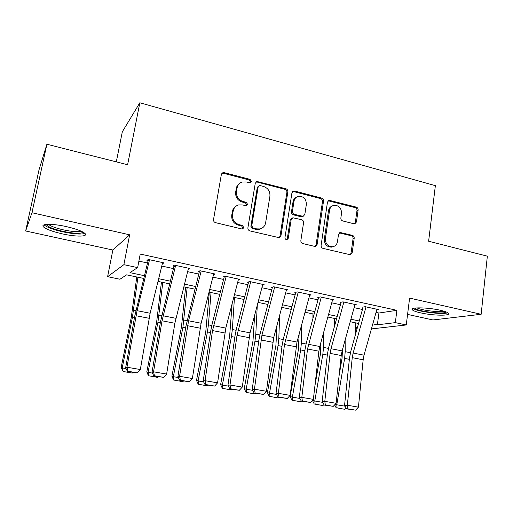 <?xml version="1.0" encoding="UTF-8"?>
<svg xmlns="http://www.w3.org/2000/svg" width="513" height="513" viewBox="0 0 513 513"><rect width="100%" height="100%" fill="white"/><g stroke="black" fill="none" stroke-linecap="round" stroke-linejoin="round"><path stroke-width="0.77" d="M251.485 181.544L250.088 179.39L224.252 172.644L222.899 172.676L221.359 174.478L213.523 219.551C213.408 221.122 214.094 222.167 215.582 222.68L241.822 228.965L242.572 228.971L243.822 227.618L242.412 225.451L239.052 224.643C234.377 223.008 232.209 219.705 232.556 214.723L233.191 210.965C233.845 207.842 235.647 205.828 238.59 204.931L242.354 204.931L246.503 205.764L247.676 204.45L246.272 202.295L242.931 201.455C238.295 199.788 236.14 196.485 236.48 191.554L237.109 187.841C237.718 184.885 239.404 182.936 242.162 182.006L246.202 181.961L250.382 182.814L251.485 181.544M250.35 182.82L250.626 182.141L249.235 179.992L223.469 173.272L221.821 173.426M242.534 228.978L242.982 228.073L241.572 225.919L238.224 225.111L239.052 224.643M246.471 205.771L246.83 204.982L245.426 202.827L242.098 201.994L242.931 201.455M440.199 310.224C427.579 307.281 409.239 307.082 412.272 309.788C413.254 310.801 416.081 311.833 420.763 312.885C432.901 315.687 451.235 316.046 448.484 313.289C447.573 312.302 444.816 311.282 440.199 310.224M66.639 226.669C52.358 223.386 39.713 223.655 43.586 226.996C46.484 229.369 52.704 231.645 62.233 233.838C75.995 236.955 88.646 236.839 84.966 233.46C82.317 231.183 76.213 228.92 66.639 226.669M353.932 223.783L354.816 223.809L356.464 221.969L358.125 210.041C358.189 208.579 357.567 207.605 356.259 207.111L329.064 200.256L327.48 202.071L321.112 245.413C321.035 246.92 321.677 247.914 323.036 248.395L350.392 254.788L352.162 252.877L354.194 238.256C354.265 236.782 353.637 235.8 352.316 235.326L340.209 232.511L338.509 234.383L337.464 241.661C336.932 244.477 335.361 246.176 332.757 246.753C327.91 246.663 325.454 243.983 325.389 238.718L329.558 210.221C330.045 207.618 331.475 205.989 333.841 205.341C338.83 205.238 341.389 207.887 341.53 213.293L340.856 217.993C340.786 219.474 341.414 220.455 342.742 220.943L353.932 223.783M376.048 312.411L378.921 313.026L396.889 310.327L395.331 322.632L406.264 324.966L371.412 328.91M46.901 144.243L31.953 212.728L25.65 230.978L39.014 169.874L46.901 144.243L127.609 164.75L139.837 102.773L435.364 185.668L428.624 241.251L487.35 256.173L481.149 314.283L409.598 298.104L406.264 324.966M25.65 230.978L112.854 250.023L129.648 234.813L31.953 212.728M129.648 234.813L123.877 264.67L137.651 267.606L129.975 272.653L144.403 275.699M396.889 310.327L140.229 254.05L137.651 267.606M287.864 191.772C287.953 190.265 287.306 189.259 285.914 188.746L256.827 181.48L255.262 183.288L247.901 227.817C247.798 229.369 248.472 230.395 249.921 230.901L279.162 237.692L280.957 235.762L287.864 191.772L286.908 192.324C286.998 190.83 286.35 189.823 284.965 189.31L257.186 182.064L255.807 182.128M294.629 191.022L321.625 198.069C322.978 198.569 323.613 199.563 323.536 201.045L317.111 244.451L315.328 246.375L314.456 246.343L302.811 243.553C301.426 243.066 300.778 242.065 300.862 240.546L303.568 222.725C303.658 221.218 303.01 220.212 301.631 219.718L292.846 217.762L291.153 219.641L288.261 238.282L287.004 239.635C285.658 239.635 284.984 238.917 284.971 237.493L291.935 192.83L293.513 191.016L294.629 191.022L293.654 191.58L320.587 198.602L321.625 198.069M407.572 314.411L432.927 319.952L481.149 314.283M162.371 263.727L164.077 262.893L148.321 259.463L146.949 260.38L149.251 260.88M188.188 269.338L189.887 268.517L174.465 265.157L172.894 266.016L175.35 266.548M213.498 274.712L215.159 274.019L200.057 270.729L198.307 271.537M238.282 279.989L239.904 279.412L225.117 276.186L223.187 276.943M262.553 285.183L264.15 284.689L249.664 281.534L247.567 282.24M286.331 290.281L287.902 289.858L273.705 286.773L271.448 287.427M309.628 295.296L311.173 294.93L297.264 291.903L294.853 292.513M332.462 300.214L333.989 299.9L320.356 296.931L317.791 297.502M354.842 305.043L356.349 304.767L342.985 301.856L340.279 302.388M138.882 261.117L147.52 262.983M161.794 266.074L173.413 268.581M187.611 271.653L198.762 274.064M212.882 277.123L223.591 279.438M237.641 282.477L247.92 284.696M261.886 287.716L271.749 289.851M285.645 292.859L295.11 294.904M308.922 297.893L318.002 299.855M331.744 302.824L340.446 304.709M354.111 307.665L362.454 309.467M362.332 307.178L365.173 306.691L378.28 309.544L376.786 309.781M139.837 102.773L122.325 131.79L116.304 161.877M357.17 328.429L355.592 328.102M143.736 278.431L126.634 274.846L119.952 279.245L107.608 276.68L123.877 264.67M112.854 250.023L107.608 276.68M372.829 323.857L377.376 324.819L395.331 322.632M158.671 278.706L170.284 281.156M184.468 284.144L195.62 286.498M209.734 289.473L220.436 291.73M234.473 294.686L244.752 296.854M258.712 299.797L268.568 301.875M282.458 304.805L291.916 306.8M305.729 309.711L314.802 311.622M328.538 314.52L337.24 316.354M350.905 319.233L359.241 320.991M358.549 323.472L350.212 321.728M336.547 318.862L327.852 317.034M314.116 314.155L305.043 312.257M291.23 309.358L281.772 307.377M267.889 304.466L258.026 302.394M244.066 299.47L233.793 297.316M219.756 294.372L209.054 292.128M194.946 289.172L183.795 286.831M169.611 283.856L157.998 281.425M355.586 327.467L357.503 327.236M378.921 313.026L377.376 324.819M162.583 263.778L162.794 262.618M239.629 183.365C237.82 184.533 236.705 186.219 236.294 188.425L237.109 187.841M242.098 201.994C237.468 200.333 235.326 197.043 235.666 192.125L236.294 188.425M236.095 206.13C234.075 207.303 232.838 209.086 232.383 211.478L233.191 210.965M238.224 225.111C233.562 223.488 231.401 220.186 231.748 215.223L232.383 211.478M279.149 237.692L280.015 236.185L286.908 192.324M260.123 185.571L259.277 185.578L258.167 186.854L251.748 225.887L253.159 228.041L256.66 228.881L259.963 228.939C263.066 228.118 264.958 226.073 265.625 222.802L269.909 196.242C270.216 191.394 268.107 188.136 263.573 186.469L260.123 185.571M258.501 186.091L257.295 187.431L258.167 186.854M261.258 228.529L259.078 229.388L255.782 229.337L252.293 228.497L250.889 226.348L257.295 187.431M315.162 246.394L316.072 244.842L322.485 201.564C322.562 200.089 321.933 199.102 320.587 198.602M291.935 218.211L290.185 220.109L287.299 238.699L288.261 238.282M286.805 239.654L287.299 238.699M306.357 204.392C306.21 198.8 303.523 196.113 298.29 196.332C295.937 197.03 294.507 198.659 294.007 201.224L292.436 211.35C292.352 212.863 293 213.87 294.385 214.37L303.151 216.339L304.825 214.472L306.357 204.392M296.482 197.152C294.584 198.024 293.436 199.557 293.038 201.75L294.007 201.224M303.023 216.403L301.15 216.8L293.41 214.857C292.025 214.357 291.378 213.357 291.467 211.85L293.038 201.75M293.654 191.58L292.551 191.567M332.219 206.002C330.16 206.79 328.916 208.361 328.493 210.715L329.558 210.221M333.142 246.676L331.68 247.138C326.845 247.048 324.396 244.374 324.331 239.129L328.493 210.715M350.11 254.807L351.033 253.236L353.066 238.667C353.136 237.192 352.508 236.211 351.193 235.736L339.33 232.902M354.566 223.841L355.329 222.418L356.99 210.529C357.054 209.067 356.439 208.098 355.131 207.611L328.147 200.75M136.772 276.975L131.27 317.444L121.171 367.468L122.216 367.898L132.392 317.47L137.926 277.212M132.918 372.387L132.239 373.06L123.165 371.515L121.171 367.468M123.165 371.515L122.216 367.898L126.051 368.558M162.653 262.585L150.136 313.251L140.331 369.527L126.968 367.225L127.974 371.252L127.448 371.45L137.317 372.848L127.974 371.252M149.533 259.732L137.048 310.686L126.968 367.225L125.666 367.763L134.637 316.662L148.097 260.63M125.666 367.763L127.448 371.45M137.317 372.848L140.331 369.527M83.093 232.132C81.08 233.915 74.366 233.652 62.945 231.344C53.044 229.01 47.504 226.74 46.324 224.54L46.317 224.405M48.459 224.303L48.459 224.316C50.749 226.239 55.712 228.08 63.349 229.85C72.012 231.664 77.97 232.113 81.227 231.203M44.067 224.848L44.163 224.944C47.036 227.323 53.205 229.606 62.676 231.793C73.564 234.056 80.983 234.601 84.927 233.421M413.125 308.448C417.172 311.647 442.943 314.873 447.817 312.744M446.246 311.981C444.386 314.719 415.819 311.154 414.805 308.089M417.107 307.89C421.269 310.301 439.301 312.545 444.021 311.211M161.435 282.144L156.606 322.331L146.801 371.88L148.039 372.335L157.914 322.395L162.794 282.432M158.472 376.754L157.792 377.421L148.411 375.708L146.801 371.88M148.911 375.901L148.039 372.335L152.451 373.092M185.616 287.216L181.435 327.121L171.906 376.196L173.33 376.683L182.923 327.223L187.162 287.536M183.507 381.031L182.827 381.685L173.548 379.998L171.906 376.196M174.125 380.204L173.33 376.683L178.293 377.536M209.317 292.186L205.764 331.808L196.505 380.428L198.108 380.941L207.425 331.949L208.4 324.857L211.048 292.545M208.034 385.218L207.355 385.866L198.185 384.199L196.505 380.428M198.826 384.417L198.108 380.941L203.597 381.884M232.107 303.843L229.612 336.413L220.616 384.57L222.379 385.116L231.434 336.579L232.338 329.551L234.473 297.457M232.068 389.322L231.395 389.963L222.321 388.315L220.616 384.57M223.033 388.54L222.379 385.116L228.381 386.142M188.476 268.209L174.869 323.267L166.635 374.067L153.554 371.81L154.49 375.785L153.887 375.971L163.641 377.344L154.49 375.785M175.632 265.413L162.044 320.785L153.554 371.81L152.053 372.303L160.505 321.664L173.99 266.253M152.053 372.303L153.887 375.971M163.641 377.344L166.635 374.067M213.754 273.711L201.115 323.241L192.375 378.504L179.576 376.298L180.448 380.216L179.768 380.389L189.406 381.749L180.448 380.216M201.179 270.973L188.572 320.785L179.576 376.298L177.889 376.754L185.841 326.563L199.345 271.762M177.889 376.754L179.768 380.389M189.406 381.749L192.375 378.504M238.513 279.104L225.823 328.089L217.583 382.852L205.046 380.691L205.86 384.564L205.11 384.718L214.633 386.065L205.86 384.564M226.195 276.424L212.542 330.577L205.046 380.691L203.186 381.108L210.651 331.366L212.132 324.075L224.181 277.161M203.186 381.108L205.11 384.718M214.633 386.065L217.583 382.852M262.765 284.388L250.03 332.834L242.271 387.11L229.991 384.994L230.747 388.816L229.933 388.957L239.334 390.284L230.747 388.816M250.703 281.759L237.012 335.322L229.991 384.994L227.958 385.372L234.96 336.066L236.41 328.852L248.504 282.445M227.958 385.372L229.933 388.957M239.334 390.284L242.271 387.11M254.653 315.226L252.986 340.921L244.246 388.636L246.176 389.2L254.967 341.119L255.801 334.149L257.289 305.209M255.628 393.349L254.955 393.984L245.984 392.349L244.246 388.636M246.759 392.586L246.176 389.2L252.659 390.316M286.523 289.563L273.743 337.483L266.452 391.278L254.429 389.207L255.128 392.984L254.243 393.112L263.541 394.42L255.128 392.984M274.705 286.985L261.944 335.169L254.429 389.207L252.229 389.553L258.783 340.677L260.2 333.527L272.339 287.626M252.229 389.553L254.243 393.112M263.541 394.42L266.452 391.278M277.014 325.223L275.911 345.339L267.414 392.618L269.498 393.208L278.04 345.576L278.809 338.657L279.662 315.277M291.051 310.025L291.07 309.326M278.726 397.293L278.052 397.921L269.184 396.305L267.414 392.618M270.018 396.549L269.498 393.208L276.449 394.407M309.807 294.629L296.989 342.043L290.146 395.369L278.36 393.336L279.008 397.062L278.059 397.177L287.248 398.473L279.008 397.062M298.226 292.109L284.491 344.531L278.36 393.336L276.007 393.644L282.131 345.191L283.522 338.112L295.7 292.699M276.007 393.644L278.059 397.177M287.248 398.473L290.146 395.369M299.117 334.162L298.393 349.674L290.134 396.523L292.365 397.139L300.669 349.937L301.368 343.075L301.785 324.299M312.892 318.656L312.962 313.918M301.387 401.14L300.701 401.782L291.929 400.185L290.134 396.523M292.82 400.435L292.365 397.139L299.765 398.415M332.629 299.598L319.779 346.506L318.874 351.193L313.366 399.37L301.817 397.383L302.407 401.063L301.4 401.166L310.487 402.449L302.407 401.063M321.273 297.13L307.524 348.994L301.817 397.383L299.31 397.658L305.017 349.622L306.383 342.607L318.592 297.675M299.31 397.658L301.4 401.166M310.487 402.449L313.366 399.37M320.939 342.267L320.439 353.925L314.892 386.02M312.436 400.364L314.79 400.993L322.857 354.22L323.491 347.416L323.62 332.488M334.431 326.544L334.444 318.419M323.985 404.584L322.914 405.565L314.232 403.988L312.423 400.377M315.187 404.25L314.79 400.993L322.613 402.339M355.002 304.472L342.12 350.886L341.235 355.535L336.124 403.295L324.8 401.346L325.345 404.988L324.28 405.071L333.264 406.341L325.345 404.988M343.87 302.048L331 348.705L330.109 353.374L324.8 401.346L322.158 401.589L327.461 353.964L328.795 347.012L341.042 302.548M322.158 401.589L324.28 405.071M333.264 406.341L336.124 403.295M342.447 349.706L342.075 358.1L339.048 375.939M335.136 404.347L336.778 404.776L344.627 358.42L345.198 351.668L345.14 340.01M355.663 333.835L355.528 322.837M346.134 407.982L344.704 409.284L336.118 407.72L334.649 404.866M337.124 407.989L336.778 404.776L345.018 406.187M376.94 309.249L364.025 355.182L363.159 359.786L358.433 407.142L347.333 405.232L347.827 408.829L346.711 408.906L355.592 410.156L347.827 408.829M366.019 306.877L353.124 353.047L352.251 357.67L347.333 405.232L344.55 405.443L349.475 358.221L350.783 351.334L363.05 307.332M344.55 405.443L346.711 408.906M355.592 410.156L358.433 407.142M249.235 179.992L250.088 179.39M241.572 225.919L242.412 225.451M245.426 202.827L246.272 202.295M235.666 192.125L236.48 191.554M231.748 215.223L232.556 214.723M223.469 173.272L224.252 172.644M280.015 236.185L280.957 235.762M257.186 182.064L258.058 181.467M284.965 189.31L285.914 188.746M250.889 226.348L251.748 225.887M252.293 228.497L253.159 228.041M255.782 229.337L256.66 228.881M322.485 201.564L323.536 201.045M316.072 244.842L317.111 244.451M290.185 220.109L291.153 219.641M291.467 211.85L292.436 211.35M293.41 214.857L294.385 214.37M301.15 216.8L302.151 216.319M324.331 239.129L325.389 238.718M339.991 232.96L341.087 232.536M351.193 235.736L352.316 235.326M353.066 238.667L354.194 238.256M351.033 253.236L352.162 252.877M329.013 200.795L330.077 200.275M355.131 207.611L356.259 207.111M356.99 210.529L358.125 210.041M355.329 222.418L356.464 221.969M132.392 317.47L134.425 317.861M133.611 310.205L135.862 310.641M150.136 313.251L137.048 310.686M149.091 318.272L135.99 315.732M157.914 322.395L160.306 322.857M159.049 315.187L161.691 315.707M182.923 327.223L185.648 327.749M183.981 320.074L186.995 320.663M207.425 331.949L210.477 332.539M208.4 324.857L211.773 325.518M231.434 336.579L234.794 337.227M232.338 329.551L236.051 330.276M175.895 318.297L163.083 315.79M174.869 323.267L162.044 320.785M201.115 323.241L188.572 320.785M200.115 328.166L187.559 325.729M225.823 328.089L213.536 325.678M224.841 332.963L212.542 330.577M250.03 332.834L237.987 330.475M249.068 337.657L237.012 335.322M254.967 341.119L258.629 341.825M255.801 334.149L259.847 334.944M273.743 337.483L261.944 335.169M272.801 342.261L260.995 339.972M278.04 345.576L281.99 346.333M278.809 338.657L283.163 339.51M296.989 342.043L285.427 339.773M296.065 346.775L284.491 344.531M300.669 349.937L304.889 350.751M301.368 343.075L306.024 343.992M319.779 346.506L308.441 344.287M318.874 351.193L307.524 348.994M322.857 354.22L327.339 355.086M323.491 347.416L328.442 348.385M342.12 350.886L331 348.705M341.235 355.535L330.109 353.374M344.627 358.42L349.359 359.331M345.198 351.668L350.424 352.694M364.025 355.182L353.124 353.047M363.159 359.786L352.251 357.67M412.272 309.788L412.394 308.794M222.123 173.304L222.899 172.676M255.955 182.077L256.827 181.48M259.078 229.388L259.963 228.939M302.151 216.819L303.151 216.339M292.557 191.561L293.513 191.016M331.68 247.138L332.757 246.753M339.51 232.78L340.209 232.511M328.256 200.654L329.064 200.256"/></g></svg>
